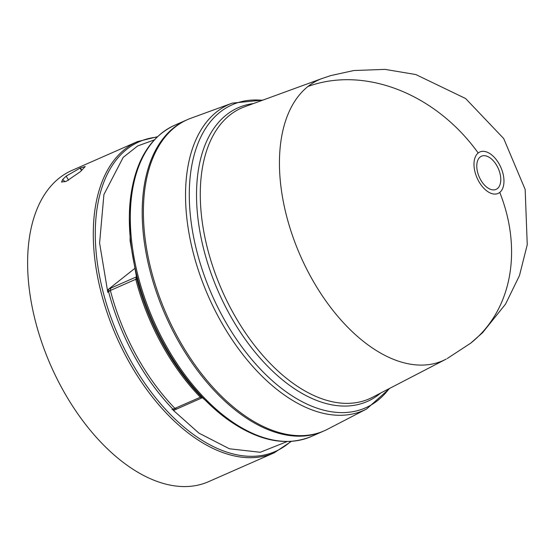 <?xml version="1.0" encoding="UTF-8"?>
<svg xmlns="http://www.w3.org/2000/svg" width="555" height="555" viewBox="0 0 555 555"><rect width="100%" height="100%" fill="white"/><g stroke="black" fill="none" stroke-linecap="round" stroke-linejoin="round"><path stroke-width="0.83" d="M445.852 359.252L372.426 397.318A158.806 91.304 66.3 0 1 232.372 311.452A158.806 91.304 66.3 0 1 229.77 115.149A158.806 91.304 66.3 0 1 244.658 106.768L322.344 78.387A153.513 88.259 66.3 0 0 321.983 78.526A153.513 88.259 66.3 0 0 307.956 86.483A153.513 88.259 66.3 0 0 306.443 268.606A153.513 88.259 66.3 0 0 445.852 359.252A153.513 88.259 66.3 0 0 446.241 359.05M478.188 152.993A22.637 13.015 -113.7 0 1 499.396 164.426A22.637 13.015 -113.7 0 1 499.771 192.412A22.637 13.015 -113.7 0 1 478.563 180.979A22.637 13.015 -113.7 0 1 478.188 152.993A153.721 124.369 51.5 0 0 307.956 86.483M497.12 166.167A18.121 10.42 -113.7 0 1 497.412 188.568A18.121 10.42 -113.7 0 1 480.436 179.418A18.121 10.42 -113.7 0 1 480.137 157.016A18.121 10.42 -113.7 0 1 497.12 166.167M201.611 397.033L201.174 396.686L200.355 397.241A164.474 94.565 -113.7 0 1 161.352 343.607A164.474 94.565 -113.7 0 1 135.781 279.297L136.918 279.332L136.863 278.61M173.715 408.875L172.869 409.132L173.292 410.312L174.582 410.027L173.715 408.875L200.355 397.241L202.069 397.852L176.67 409.028L174.957 408.411A164.474 94.565 66.3 0 1 135.947 354.777A164.474 94.565 66.3 0 1 110.383 290.466L109.273 291.174L108.468 289.273L134.49 268.655M232.247 103.133L190.899 118.243A169.955 97.715 66.3 0 0 174.964 127.199A169.955 97.715 66.3 0 0 173.292 328.831A169.955 97.715 66.3 0 0 327.63 429.188L366.709 408.924A167.138 96.091 66.3 0 1 219.308 318.556A167.138 96.091 66.3 0 1 216.582 111.95A167.138 96.091 66.3 0 1 232.247 103.133L263.105 100.032M186.959 119.852A169.955 97.715 66.3 0 0 186.348 120.116A169.955 97.715 66.3 0 0 176.532 337.822A169.955 97.715 66.3 0 0 323.176 431.27A169.955 97.715 66.3 0 0 323.78 431.006M130.404 198.905L130.071 240.787L136.918 279.332A165.279 95.023 66.3 0 0 162.435 343.261A165.279 95.023 66.3 0 0 201.174 396.686L227.293 419.247C257.874 441.038 285.867 446.789 311.272 436.507A169.955 97.715 66.3 0 1 164.634 343.059A169.955 97.715 66.3 0 1 174.45 125.347C149.697 137.12 135.018 161.637 130.404 198.905A169.15 97.25 66.3 0 0 163.552 343.399A169.15 97.25 66.3 0 0 227.293 419.247M173.292 410.312L198.905 433.115L229.402 448.773L260.233 452.276L287.136 441.551M172.022 409.618L172.869 409.132A165.279 95.023 -113.7 0 1 134.13 355.706A165.279 95.023 -113.7 0 1 108.614 291.777L109.273 291.174M274.26 452.783A169.955 97.715 66.3 0 1 127.622 359.335A169.955 97.715 66.3 0 1 137.432 141.622L71.761 170.503A169.955 97.715 66.3 0 0 61.945 388.209A169.955 97.715 66.3 0 0 208.59 481.657L274.26 452.783L291.333 441.385M81.502 170.517L80.073 168.116L66.142 176.136L62.708 179.445L61.556 182.061L66.489 181.228L80.343 171.689L85.22 166.549L80.461 167.95L81.751 170.281M80.073 168.116L80.461 167.95M136.162 276.98L110.764 288.149L110.383 290.466L135.781 279.297L136.419 276.869M110.764 288.149L108.468 289.273L107.746 290.591L107.774 292.27L99.595 243.083L103.917 194.514L123.203 157.363L137.661 145.951L154.214 139.943M107.746 290.591L108.614 291.777L107.774 292.27M65.018 181.811L62.708 179.445M66.142 176.136L68.591 180.236M499.771 192.412A153.721 124.369 51.5 0 1 470.702 343.156L482.586 332.674L505.536 304.126L519.48 275.544L527.25 244.7L525.169 189.47L503.697 138.549L465.603 98.526L415.806 74.543L384.99 69.375L353.771 70.541L330.829 75.57L321.227 78.803M380.661 393.051A160.402 92.22 -113.7 0 1 379.231 394.223A160.402 92.22 -113.7 0 1 228.944 313.221A160.402 92.22 -113.7 0 1 226.322 114.934A160.402 92.22 -113.7 0 1 253.378 103.584M262.369 100.302A165.543 95.176 66.3 0 0 220.03 112.159A165.543 95.176 66.3 0 0 222.735 316.787A165.543 95.176 66.3 0 0 377.83 400.384A165.543 95.176 66.3 0 0 389.159 388.646M156.961 137.141A169.15 97.25 66.3 0 0 129.44 358.398A169.15 97.25 66.3 0 0 290.764 441.419M201.93 397.366L201.056 396.86M136.606 279.137L136.676 277.868M174.582 410.027L176.67 409.021M389.86 388.278L366.709 408.924M137.432 141.622L157.377 136.745M323.176 431.27L311.272 436.507M447.219 358.537L470.702 343.156M186.348 120.116L174.45 125.347"/></g></svg>
